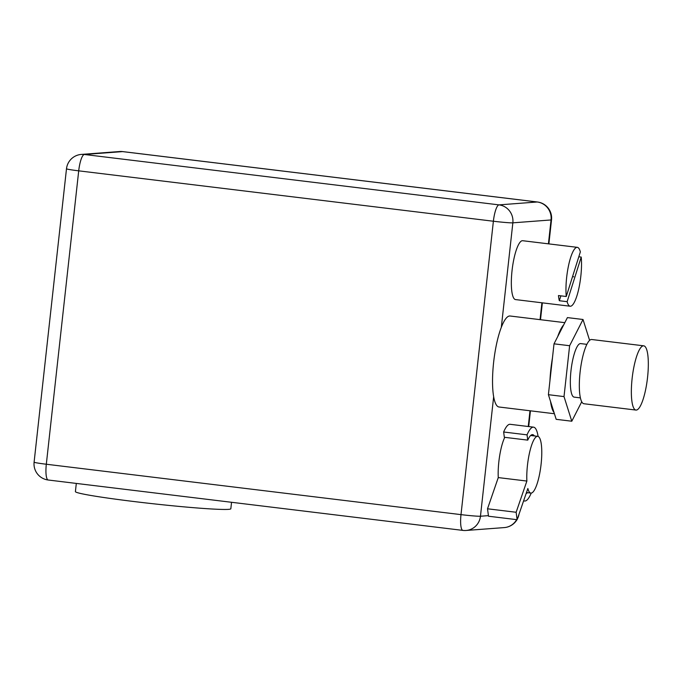 <?xml version="1.0" encoding="UTF-8"?>
<svg xmlns="http://www.w3.org/2000/svg" width="682" height="682" viewBox="0 0 682 682"><rect width="100%" height="100%" fill="white"/><g stroke="black" fill="none" stroke-linecap="round" stroke-linejoin="round"><path stroke-width="1.02" d="M463.078 530.4A16.18 3.802 -83.1 0 1 462.899 530.4A16.18 3.802 -83.1 0 1 460.998 514.629L493.384 221.232A16.18 3.802 -83.1 0 1 499.019 204.881L537.22 201.991A16.18 3.802 -83.1 0 1 537.399 201.991L122.726 151.6A16.18 3.802 96.9 0 0 122.547 151.6A16.18 15.703 -94.3 0 0 119.555 151.532L81.354 154.413A16.18 15.703 85.7 0 1 84.346 154.482A16.18 3.802 96.9 0 0 78.711 170.841L493.384 221.232A16.18 0.733 -173.7 0 0 512.855 222.835L551.056 219.954A16.18 15.703 -94.3 0 0 537.22 201.991L122.547 151.6L84.346 154.482L499.019 204.881A16.18 15.703 85.7 0 1 512.855 222.835L501.313 327.343A45.83 10.767 96.9 0 0 493.657 396.736A45.83 10.767 96.9 0 0 499.028 407.001L554.415 413.735M504.765 437.333A28.576 6.709 96.9 0 0 498.269 477.588L487.519 508.789L488.423 515.635L480.46 516.24A16.18 0.733 6.3 0 1 460.998 514.629L46.316 464.237L78.711 170.841A16.18 0.733 -173.7 0 1 66.495 168.769L34.1 462.174A16.18 0.733 6.3 0 0 46.316 464.237A16.18 3.802 96.9 0 0 48.226 480.009L462.899 530.4A16.18 16.18 0 0 0 466.07 530.468A16.18 15.703 85.7 0 0 480.46 516.24L493.657 396.736M564.824 322.663L510.085 316.005A45.83 10.767 96.9 0 0 509.582 315.996A45.83 10.767 96.9 0 0 501.313 327.343M589.606 340.378L583.016 319.491L567.407 317.599L563.724 324.82A45.83 10.767 96.9 0 0 557.706 336.61L554.014 343.83L552.471 357.828A45.83 10.767 96.9 0 0 549.948 380.692L548.405 394.69L550.544 401.468A45.83 10.767 96.9 0 0 554.04 412.55L556.18 419.328L571.789 421.22L581.712 401.783M563.724 324.82L557.706 336.61M552.471 357.828L549.948 380.692M554.04 412.55L550.544 401.468M583.016 319.491L569.623 345.723L564.014 396.592L571.789 421.22M554.014 343.83L569.623 345.723M548.405 394.69L564.014 396.592M586.887 344.35L580.655 343.592A26.965 6.334 96.9 0 0 580.356 343.592A26.965 6.334 96.9 0 0 571.039 370.215A26.965 6.334 96.9 0 0 574.15 397.12L580.382 397.879M643.74 345.825L591.712 339.508A32.352 7.596 96.9 0 0 591.354 339.5A32.352 7.596 96.9 0 0 580.177 371.451A32.352 7.596 96.9 0 0 583.903 403.735L635.931 410.061A32.352 7.596 96.9 0 0 636.289 410.07A32.352 7.596 96.9 0 0 647.474 378.109A32.352 7.596 96.9 0 0 643.74 345.825A32.352 7.596 96.9 0 0 643.382 345.825A32.352 7.596 96.9 0 0 632.205 377.777A32.352 7.596 96.9 0 0 635.931 410.061M538.089 436.429A37.203 8.738 96.9 0 0 533.571 427.154L510.153 424.306A37.203 8.738 96.9 0 0 503.64 432.004L504.339 437.281L527.749 440.129A29.658 6.965 -83.1 0 1 532.659 434.647A29.658 6.965 -83.1 0 1 534.373 435.934M577.322 247.344A29.658 6.965 96.9 0 0 576.989 247.336A29.658 6.965 96.9 0 0 568.652 265.059A29.658 6.965 96.9 0 0 566.265 296.5L580.348 251.897A29.658 6.965 96.9 0 0 577.322 247.344L522.685 240.712A29.658 6.965 96.9 0 0 522.361 240.703A29.658 6.965 96.9 0 0 512.114 269.995A29.658 6.965 96.9 0 0 515.532 299.586L570.161 306.227A29.658 6.965 96.9 0 0 570.493 306.235A29.658 6.965 96.9 0 0 578.83 288.52A29.658 6.965 96.9 0 0 581.217 257.071L578.805 256.782M566.265 296.5L558.464 295.553A29.658 6.965 96.9 0 0 559.334 300.728L560.877 295.843M559.334 300.728L567.134 301.674L581.217 257.071M567.134 301.674A29.658 6.965 96.9 0 0 570.161 306.227M503.64 432.004L527.05 434.852L527.749 440.129M523.674 500.682A37.203 8.738 96.9 0 0 524.594 501.014A37.203 8.738 96.9 0 0 531.21 493.086M533.571 427.154A37.203 8.738 96.9 0 0 527.05 434.852M488.423 515.635L488.5 516.223L517.118 519.701L527.868 488.491A28.576 6.709 96.9 0 0 530.835 493.086A28.576 6.709 96.9 0 0 540.945 465.525A28.576 6.709 96.9 0 0 537.731 436.344A28.576 6.709 96.9 0 0 529.871 451.288A28.576 6.709 96.9 0 0 526.879 481.057L516.138 512.267L517.118 519.701M527.484 492.677A29.658 6.965 -83.1 0 1 526.146 493.478M487.519 508.789L516.138 512.267M498.269 477.588L526.879 481.057M231.548 502.284L230.831 508.763A78.183 3.546 -173.7 0 1 228.564 509.352A78.183 3.546 -173.7 0 1 143.535 502.668A78.183 3.546 -173.7 0 1 75.404 491.603L76.307 483.419M572.539 276.636L573.741 276.79M528.252 426.506L529.991 410.769M540.05 319.645L541.909 302.791M548.422 243.832L551.056 219.954A16.18 0.733 -173.7 0 0 551.525 219.826A16.18 16.18 0 0 0 537.399 201.991M466.07 530.468L504.279 527.587A16.18 15.703 -94.3 0 0 516.641 519.641M523.597 500.895L524.594 501.014M526.47 492.557L530.835 493.086M530.681 435.491L537.731 436.344M504.279 527.587A16.18 16.18 0 0 0 516.982 519.684M517.348 519.028A16.18 16.18 0 0 0 518.985 514.288M528.703 426.557L530.443 410.82M540.502 319.705L542.361 302.851M548.874 243.892L551.525 219.826M122.726 151.6A16.18 16.18 0 0 0 119.555 151.532M81.354 154.413A16.18 16.18 0 0 0 66.495 168.769M34.1 462.174A16.18 16.18 0 0 0 48.226 480.009"/></g></svg>
